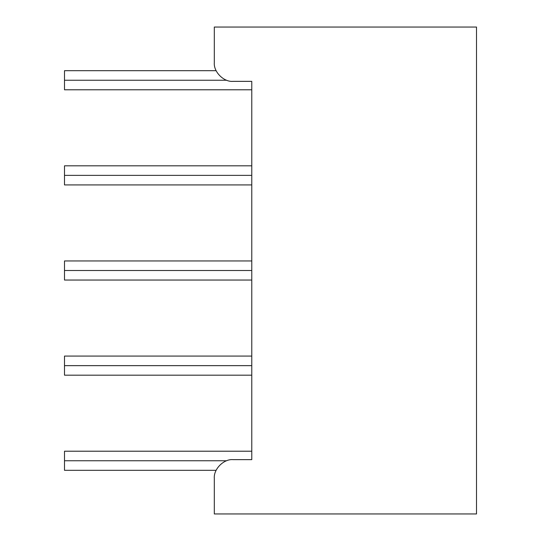 <?xml version="1.0" encoding="UTF-8"?>
<svg xmlns="http://www.w3.org/2000/svg" width="541" height="541" viewBox="0 0 541 541"><rect width="100%" height="100%" fill="white"/><g stroke="black" fill="none" stroke-linecap="round" stroke-linejoin="round"><path stroke-width="0.81" d="M476.499 27.05L476.499 513.95L476.499 27.05L214.317 27.05L214.317 62.634L214.317 27.05L476.499 27.05M214.317 513.95L214.317 478.366C213.485 469.101 223.778 458.802 233.049 459.64L251.775 459.64L251.775 81.36L233.049 81.36C223.778 82.198 213.485 71.899 214.317 62.634C213.485 71.899 223.778 82.198 233.049 81.36L251.775 81.36L251.775 459.64L233.049 459.64C223.778 458.802 213.485 469.101 214.317 478.366L214.317 513.95L476.499 513.95L214.317 513.95M64.501 460.763L64.501 470.318L64.501 451.214L64.501 460.763L226.659 460.763L64.501 460.763L64.501 470.318L64.501 460.763M64.501 365.635L64.501 356.079L64.501 365.635L251.775 365.635L64.501 365.635L64.501 375.183L64.501 365.635M64.501 270.5L64.501 280.049L64.501 260.951L64.501 270.5L251.775 270.5L64.501 270.5L64.501 280.049L64.501 270.5M64.501 80.237L64.501 70.682L64.501 80.237L226.659 80.237L64.501 80.237L64.501 89.786L64.501 80.237M64.501 175.365L64.501 184.921L64.501 165.816L64.501 175.365L251.775 175.365L64.501 175.365L64.501 184.921L64.501 175.365M64.501 470.318L216.136 470.318M64.501 451.214L251.775 451.214M64.501 375.183L251.775 375.183M64.501 356.079L251.775 356.079M64.501 280.049L251.775 280.049M64.501 260.951L251.775 260.951M64.501 89.786L251.775 89.786M64.501 70.682L216.136 70.682M64.501 184.921L251.775 184.921M64.501 165.816L251.775 165.816"/></g></svg>
